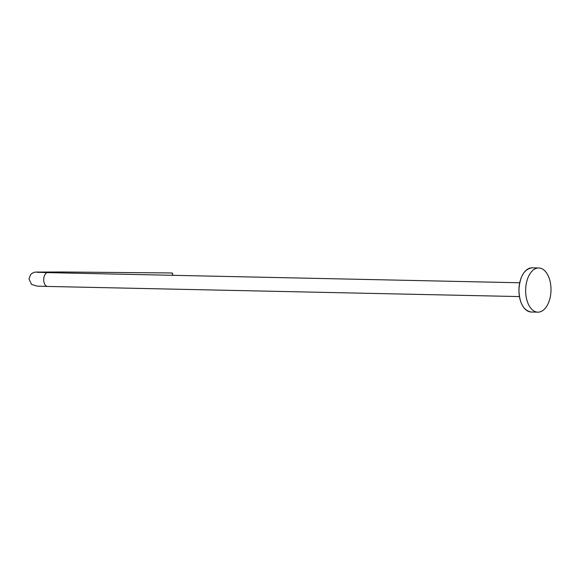 <?xml version="1.0" encoding="UTF-8"?>
<svg xmlns="http://www.w3.org/2000/svg" width="580" height="580" viewBox="0 0 580 580"><rect width="100%" height="100%" fill="white"/><g stroke="black" fill="none" stroke-linecap="round" stroke-linejoin="round"><path stroke-width="0.87" d="M551 289.92A22.105 12.68 -88.8 0 1 537.841 312.171A22.105 12.68 -88.8 0 1 525.639 290.225A22.105 12.68 -88.8 0 1 538.791 267.974A22.105 12.68 -88.8 0 1 551 289.92M518.984 290.08A22.105 12.68 91.2 0 0 518.984 291.08A22.105 12.68 91.2 0 0 531.193 312.025C523.566 310.59 519.47 303.275 518.912 290.08C519.818 276.471 524.233 269.055 532.143 267.829A22.105 12.68 91.2 0 0 518.984 290.08M523.095 274.014A21.939 12.586 91.2 0 0 518.94 290.08A21.939 12.586 91.2 0 0 518.948 291.073A21.939 12.586 91.2 0 0 522.421 305.457M519.702 282.764L47.836 272.629A6.909 3.958 91.2 0 0 43.725 279.582A6.909 3.958 91.2 0 0 47.538 286.44L519.412 296.576M172.586 275.312A6.909 0.689 -89.5 0 0 172.093 272.97L172.731 275.312A6.743 0.667 -89.5 0 0 172.245 273.137M172.093 272.97L60.864 271.976A6.909 0.689 90.5 0 1 61.197 272.919M537.841 312.171L531.193 312.025M538.791 267.974L532.143 267.829M47.538 286.44L36.989 286.107L31.537 284.41L29 278.987L30.566 274.673C32.212 273.006 34.01 272.143 35.967 272.085L60.864 271.976M47.836 272.629L37.004 272.259"/></g></svg>

